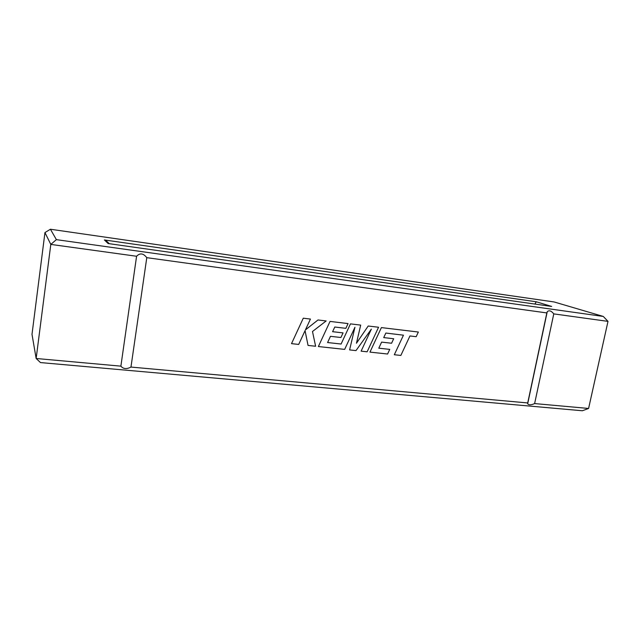 <?xml version="1.0" encoding="UTF-8"?>
<svg xmlns="http://www.w3.org/2000/svg" width="640" height="640" viewBox="0 0 640 640"><rect width="100%" height="100%" fill="white"/><g stroke="black" fill="none" stroke-linecap="round" stroke-linejoin="round"><path stroke-width="0.96" d="M385.848 333.048L403.448 335.184L394.312 354.736L400.848 355.44L409.952 335.952L416.168 336.688L418.344 332.032L381.392 327.592L369.96 352.112L387.6 354.016L389.736 349.384L378.8 348.184L381.616 342.112L391.584 343.24L393.672 338.736L383.712 337.592L385.848 333.048M403.448 335.184L394.32 354.736M418.344 332.032L381.392 327.592L369.968 352.112M389.736 349.384L378.8 348.184M393.672 338.744L383.712 337.592M371.352 329.144L361.112 351.152L367.128 351.808L378.568 327.248L368.208 326.008L356.456 343.232L360.688 325.104L350.456 323.872L341.096 344.024L327.592 342.536M378.568 327.248L368.208 326.008L356.456 343.248M360.688 325.104L350.456 323.872M350.464 323.872L341.096 344.032L327.592 342.544L330.464 336.32L340.92 337.504L343.056 332.896L332.6 331.688L334.776 327.024L345.864 328.336L348.048 323.584L330.032 321.416L318.376 346.544L344.664 349.384L354.928 327.288L349.608 349.912L355.992 350.6L371.36 329.128L361.112 351.152M343.056 332.896L332.6 331.688M348.048 323.584L330.032 321.416L318.376 346.544M354.92 327.304L349.608 349.912M310.44 319.064L303.28 318.2L291.512 343.648L298.696 344.424L305.056 330.656L308.048 345.432L315.616 346.248L312.488 331.512L326.152 320.952L317.992 319.968L305.44 329.88L310.44 319.064L303.28 318.2L291.512 343.648M305.048 330.664L308.048 345.432M326.152 320.952L317.992 319.976L305.44 329.888M608 321.376L553.776 313.888L534.624 403.576L588.592 408.456L608 321.376L603.288 316.44L554.12 301.96L50.424 229.24L44.952 232.568L32 334.328L36.152 358.488L120.88 366.152C123.304 369.016 126.664 369.328 130.968 367.064L527.72 402.944L546.84 312.928L146.784 257.664L130.968 367.064M546.84 312.928L547.232 311.736C549.056 310.016 551.24 310.728 553.776 313.888M146.784 257.664C143.368 253.232 139.968 252.768 136.584 256.256L50.808 244.408L56.384 239.64L603.288 316.44M534.624 403.576C531.128 405.136 528.816 405.208 527.68 403.784L527.72 402.944M44.952 232.568L50.808 244.408L36.152 358.488L40.488 362.576L582.36 410.76L588.592 408.456M50.424 229.24L56.384 239.64M136.584 256.256L120.88 366.152M534.888 304.064L536.264 301.768L551.664 306.448L108.12 243.528L104.384 239.952L536.264 301.768M108.696 243.6L105.952 240.528L104.384 239.952M551.664 306.448L108.12 243.528M109.28 243.688L105.952 240.528M547.232 311.736L527.68 403.784"/></g></svg>
